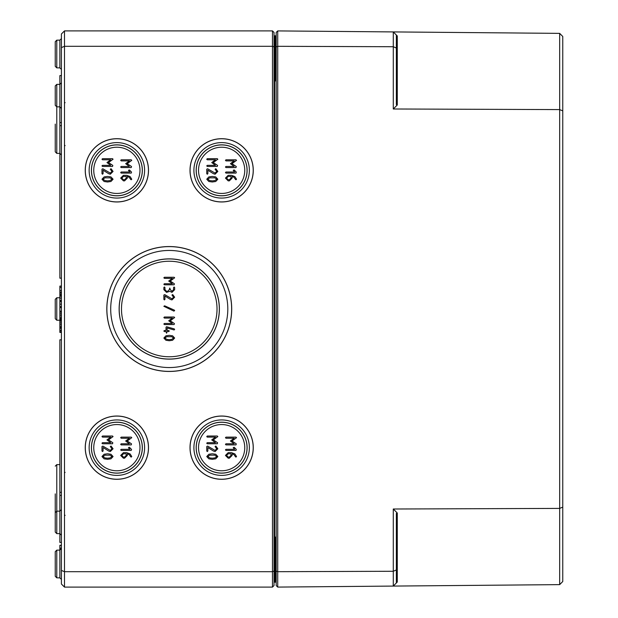 <?xml version="1.0" encoding="UTF-8"?>
<svg xmlns="http://www.w3.org/2000/svg" width="618" height="618" viewBox="0 0 618 618"><rect width="100%" height="100%" fill="white"/><g stroke="black" fill="none" stroke-linecap="round" stroke-linejoin="round"><path stroke-width="0.93" d="M107.532 180.881L104.921 180.58L103.082 179.22L104.921 177.837L110.112 177.853L111.958 179.22L110.12 180.58L107.532 180.881M101.978 179.22L104.094 181.499L107.532 181.986L110.954 181.499L113.071 179.22L110.962 176.926L107.532 176.439L104.087 176.926L101.978 179.22M102.534 166.451L112.515 166.451L112.831 165.423L108.536 162.573L113.071 159.235L112.515 158.687L102.534 158.687L101.978 159.235L102.534 159.792L110.699 159.792L106.968 162.573L110.699 165.346L102.534 165.346L101.978 165.894L102.534 166.451M126.227 176.431L126.227 178.1L124.566 179.768L123.446 179.768L121.785 178.1L123.446 176.431L126.227 176.431M130.73 179.49L131.217 179.768L131.765 179.212L130.074 176.578L126.783 175.327L123.43 175.327L120.672 178.1L123.446 180.873L124.566 180.873L127.331 178.1L127.331 176.478L129.255 177.327L130.73 179.49M121.228 167.563L131.217 167.563L131.526 166.536L127.231 163.685L131.765 160.348L131.217 159.799L121.228 159.799L120.672 160.348L121.228 160.904L129.394 160.904L125.663 163.685L129.394 166.458L121.228 166.458L120.672 167.007L121.228 167.563M107.532 458.208L104.921 457.915L103.082 456.547L104.921 455.172L110.112 455.18L111.958 456.547L110.12 457.915L107.532 458.208M101.978 456.547L104.094 458.826L107.532 459.313L110.954 458.826L113.071 456.547L110.962 454.253L107.532 453.766L104.087 454.253L101.978 456.547M102.534 443.778L112.515 443.778L112.831 442.758L108.536 439.9L113.071 436.571L112.515 436.014L102.534 436.014L101.978 436.571L102.534 437.119L110.699 437.119L106.968 439.9L110.699 442.673L102.534 442.673L101.978 443.23L102.534 443.778M126.227 453.759L126.227 455.435L124.566 457.096L123.446 457.096L121.785 455.435L123.446 453.759L126.227 453.759M130.73 456.818L131.217 457.096L131.765 456.54L130.074 453.906L126.783 452.654L123.43 452.654L120.672 455.435L123.446 458.201L124.566 458.201L127.331 455.435L127.331 453.805L129.255 454.655L130.73 456.818M121.228 444.89L131.217 444.89L131.526 443.871L127.231 441.013L131.765 437.683L131.217 437.127L121.228 437.127L120.672 437.683L121.228 438.232L129.394 438.232L125.663 441.013L129.394 443.786L121.228 443.786L120.672 444.342L121.228 444.89M212.298 458.208L209.695 457.915L207.857 456.547L209.695 455.172L214.886 455.18L216.733 456.547L214.894 457.915L212.298 458.208M206.744 456.547L208.861 458.826L212.298 459.313L215.721 458.826L217.837 456.547L215.736 454.253L212.298 453.766L208.853 454.253L206.744 456.547M207.3 443.778L217.281 443.778L217.598 442.758L213.303 439.9L217.837 436.571L217.281 436.014L207.3 436.014L206.744 436.571L207.3 437.119L215.466 437.119L211.735 439.9L215.466 442.673L207.3 442.673L206.744 443.23L207.3 443.778M230.993 453.759L230.993 455.435L229.332 457.096L228.212 457.096L226.551 455.435L228.212 453.759L230.993 453.759M235.504 456.818L235.983 457.096L236.539 456.54L234.848 453.906L231.549 452.654L228.196 452.654L225.446 455.435L228.212 458.201L229.332 458.201L232.105 455.435L232.105 453.805L234.021 454.655L235.504 456.818M225.995 444.89L235.983 444.89L236.3 443.871L232.005 441.013L236.539 437.683L235.983 437.127L225.995 437.127L225.446 437.683L225.995 438.232L234.16 438.232L230.429 441.013L234.16 443.786L225.995 443.786L225.446 444.342L225.995 444.89M169.262 339.661L166.729 339.375L164.944 338.046L166.729 336.71L171.773 336.717L173.573 338.046L171.781 339.375L169.262 339.661M163.863 338.046L165.918 340.263L169.262 340.742L172.592 340.263L174.647 338.046L172.6 335.821L169.262 335.342L165.91 335.821L163.863 338.046M164.403 324.558L174.114 324.558L174.415 323.562L170.244 320.788L174.647 317.544L174.114 317.003L164.403 317.003L163.863 317.544L164.403 318.085L172.345 318.085L168.714 320.788L172.345 323.477L164.403 323.477L163.863 324.017L164.403 324.558M170.398 299.421L171.958 299.915L174.647 297.212L172.708 294.57L171.958 295.056L173.573 297.212L171.958 298.842L164.72 294.608L163.863 295.056L163.863 299.375L164.403 299.915L164.944 299.375L164.944 296.03L170.398 299.421M164.403 284.813L174.114 284.813L174.415 283.816L170.244 281.043L174.647 277.799L174.114 277.258L164.403 277.258L163.863 277.799L164.403 278.339L172.345 278.339L168.714 281.043L172.345 283.732L164.403 283.732L163.863 284.272L164.403 284.813M212.298 180.881L209.695 180.58L207.857 179.22L209.695 177.837L214.886 177.853L216.733 179.22L214.894 180.58L212.298 180.881M206.744 179.22L208.861 181.499L212.298 181.986L215.721 181.499L217.837 179.22L215.736 176.926L212.298 176.439L208.853 176.926L206.744 179.22M207.3 166.451L217.281 166.451L217.598 165.423L213.303 162.573L217.837 159.235L217.281 158.687L207.3 158.687L206.744 159.235L207.3 159.792L215.466 159.792L211.735 162.573L215.466 165.346L207.3 165.346L206.744 165.894L207.3 166.451M230.993 176.431L230.993 178.1L229.332 179.768L228.212 179.768L226.551 178.1L228.212 176.431L230.993 176.431M235.504 179.49L235.983 179.768L236.539 179.212L234.848 176.578L231.549 175.327L228.196 175.327L225.446 178.1L228.212 180.873L229.332 180.873L232.105 178.1L232.105 176.478L234.021 177.327L235.504 179.49M225.995 167.563L235.983 167.563L236.3 166.536L232.005 163.685L236.539 160.348L235.983 159.799L225.995 159.799L225.446 160.348L225.995 160.904L234.16 160.904L230.429 163.685L234.16 166.458L225.995 166.458L225.446 167.007L225.995 167.563M233.21 170.336L234.639 171.997L225.995 171.997L225.446 172.553L225.995 173.11L235.983 173.11L236.315 172.105L234.152 169.935L233.21 170.336M213.473 173.712L215.072 174.222L217.837 171.441L215.844 168.722L215.072 169.224L216.733 171.441L215.072 173.11L207.625 168.76L206.744 169.224L206.744 173.666L207.3 174.222L207.857 173.666L207.857 170.22L213.473 173.712M169.803 288.058L169.262 289.672L167.648 291.287L166.559 291.287L164.944 289.672L164.944 287.517L164.403 286.976L163.863 287.517L163.863 289.672L166.559 292.368L169.803 291.287L171.958 292.368L174.647 289.672L174.647 287.517L174.114 286.976L173.573 287.517L173.573 289.672L171.958 291.287L170.336 289.672L169.803 288.058M174.338 310.128L164.627 305.817L163.863 306.312L173.89 311.109L174.647 310.615L174.338 310.128M174.253 328.892L166.559 326.721L166.018 327.262L166.018 330.491L164.403 330.491L163.863 331.032L164.403 331.572L166.018 331.572L166.559 333.187L167.099 331.572L168.714 331.572L169.255 331.032L168.714 330.491L167.099 330.491L167.099 327.973L174.114 329.958L174.647 329.417L174.253 328.892M233.21 447.664L234.639 449.325L225.995 449.325L225.446 449.881L225.995 450.437L235.983 450.437L236.315 449.44L234.152 447.27L233.21 447.664M213.473 451.04L215.072 451.549L217.837 448.768L215.844 446.049L215.072 446.551L216.733 448.768L215.072 450.437L207.625 446.088L206.744 446.551L206.744 450.993L207.3 451.549L207.857 450.993L207.857 447.548L213.473 451.04M128.444 447.664L129.873 449.325L121.228 449.325L120.672 449.881L121.228 450.437L131.217 450.437L131.549 449.44L129.386 447.27L128.444 447.664M108.698 451.04L110.298 451.549L113.071 448.768L111.078 446.049L110.298 446.551L111.958 448.768L110.298 450.437L102.851 446.088L101.978 446.551L101.978 450.993L102.534 451.549L103.082 450.993L103.082 447.548L108.698 451.04M128.444 170.336L129.873 171.997L121.228 171.997L120.672 172.553L121.228 173.11L131.217 173.11L131.549 172.105L129.386 169.935L128.444 170.336M108.698 173.712L110.298 174.222L113.071 171.441L111.078 168.722L110.298 169.224L111.958 171.441L110.298 173.11L102.851 168.76L101.978 169.224L101.978 173.666L102.534 174.222L103.082 173.666L103.082 170.22L108.698 173.712M198.532 170.336A23.113 23.113 0 0 0 221.638 193.449A23.113 23.113 0 0 0 244.751 170.336A23.113 23.113 0 0 0 221.638 147.223A23.113 23.113 0 0 0 198.532 170.336M121.491 309A47.764 47.764 0 0 0 169.255 356.764A47.764 47.764 0 0 0 217.018 309A47.764 47.764 0 0 0 169.255 261.236A47.764 47.764 0 0 0 121.491 309M198.532 447.664A23.113 23.113 0 0 0 221.638 470.777A23.113 23.113 0 0 0 244.751 447.664A23.113 23.113 0 0 0 221.638 424.551A23.113 23.113 0 0 0 198.532 447.664M93.758 447.664A23.113 23.113 0 0 0 116.872 470.777A23.113 23.113 0 0 0 139.985 447.664A23.113 23.113 0 0 0 116.872 424.551A23.113 23.113 0 0 0 93.758 447.664M93.758 170.336A23.113 23.113 0 0 0 116.872 193.449A23.113 23.113 0 0 0 139.985 170.336A23.113 23.113 0 0 0 116.872 147.223A23.113 23.113 0 0 0 93.758 170.336M106.868 309A62.387 62.387 0 0 0 169.255 371.387A62.387 62.387 0 0 0 231.642 309A62.387 62.387 0 0 0 169.255 246.613A62.387 62.387 0 0 0 106.868 309M110.707 309A58.548 58.548 0 0 0 169.255 367.548A58.548 58.548 0 0 0 227.803 309A58.548 58.548 0 0 0 169.255 250.452A58.548 58.548 0 0 0 110.707 309M231.704 309A62.449 62.449 0 0 1 169.255 371.449A62.449 62.449 0 0 1 106.814 309A62.449 62.449 0 0 1 169.255 246.551A62.449 62.449 0 0 1 231.704 309M119.197 309A50.058 50.058 0 0 0 169.255 359.058A50.058 50.058 0 0 0 219.32 309A50.058 50.058 0 0 0 169.255 258.942A50.058 50.058 0 0 0 119.197 309M219.382 309A50.128 50.128 0 0 1 169.255 359.128A50.128 50.128 0 0 1 119.135 309A50.128 50.128 0 0 1 169.255 258.872A50.128 50.128 0 0 1 219.382 309M64.488 571.696L64.488 30.9L61.406 33.982L61.406 47.586L64.488 46.304L272.484 46.304L272.484 571.696L64.488 571.696L61.406 570.414L61.406 584.018L64.488 587.1L64.488 571.696M85.238 447.664A31.634 31.634 0 0 1 116.872 416.03A31.634 31.634 0 0 1 148.505 447.664A31.634 31.634 0 0 1 116.872 479.298A31.634 31.634 0 0 1 85.238 447.664M85.238 170.336A31.634 31.634 0 0 1 116.872 138.702A31.634 31.634 0 0 1 148.505 170.336A31.634 31.634 0 0 1 116.872 201.97A31.634 31.634 0 0 1 85.238 170.336M190.012 447.664A31.634 31.634 0 0 1 221.638 416.03A31.634 31.634 0 0 1 253.272 447.664A31.634 31.634 0 0 1 221.638 479.298A31.634 31.634 0 0 1 190.012 447.664M190.012 170.336A31.634 31.634 0 0 1 221.638 138.702A31.634 31.634 0 0 1 253.272 170.336A31.634 31.634 0 0 1 221.638 201.97A31.634 31.634 0 0 1 190.012 170.336M253.21 170.336A31.572 31.572 0 0 0 221.638 138.764A31.572 31.572 0 0 0 190.066 170.336A31.572 31.572 0 0 0 221.638 201.908A31.572 31.572 0 0 0 253.21 170.336M193.905 170.336A27.733 27.733 0 0 0 221.638 198.069A27.733 27.733 0 0 0 249.371 170.336A27.733 27.733 0 0 0 221.638 142.603A27.733 27.733 0 0 0 193.905 170.336M196.23 170.336A25.408 25.408 0 0 0 221.638 195.744A25.408 25.408 0 0 0 247.053 170.336A25.408 25.408 0 0 0 221.638 144.929A25.408 25.408 0 0 0 196.23 170.336M247.115 170.336A25.477 25.477 0 0 1 221.638 195.806A25.477 25.477 0 0 1 196.169 170.336A25.477 25.477 0 0 1 221.638 144.859A25.477 25.477 0 0 1 247.115 170.336M253.21 447.664A31.572 31.572 0 0 0 221.638 416.092A31.572 31.572 0 0 0 190.066 447.664A31.572 31.572 0 0 0 221.638 479.236A31.572 31.572 0 0 0 253.21 447.664M193.905 447.664A27.733 27.733 0 0 0 221.638 475.396A27.733 27.733 0 0 0 249.371 447.664A27.733 27.733 0 0 0 221.638 419.931A27.733 27.733 0 0 0 193.905 447.664M196.23 447.664A25.408 25.408 0 0 0 221.638 473.071A25.408 25.408 0 0 0 247.053 447.664A25.408 25.408 0 0 0 221.638 422.256A25.408 25.408 0 0 0 196.23 447.664M247.115 447.664A25.477 25.477 0 0 1 221.638 473.141A25.477 25.477 0 0 1 196.169 447.664A25.477 25.477 0 0 1 221.638 422.194A25.477 25.477 0 0 1 247.115 447.664M148.444 170.336A31.572 31.572 0 0 0 116.872 138.764A31.572 31.572 0 0 0 85.299 170.336A31.572 31.572 0 0 0 116.872 201.908A31.572 31.572 0 0 0 148.444 170.336M89.139 170.336A27.733 27.733 0 0 0 116.872 198.069A27.733 27.733 0 0 0 144.604 170.336A27.733 27.733 0 0 0 116.872 142.603A27.733 27.733 0 0 0 89.139 170.336M91.464 170.336A25.408 25.408 0 0 0 116.872 195.744A25.408 25.408 0 0 0 142.279 170.336A25.408 25.408 0 0 0 116.872 144.929A25.408 25.408 0 0 0 91.464 170.336M142.349 170.336A25.477 25.477 0 0 1 116.872 195.806A25.477 25.477 0 0 1 91.402 170.336A25.477 25.477 0 0 1 116.872 144.859A25.477 25.477 0 0 1 142.349 170.336M148.444 447.664A31.572 31.572 0 0 0 116.872 416.092A31.572 31.572 0 0 0 85.299 447.664A31.572 31.572 0 0 0 116.872 479.236A31.572 31.572 0 0 0 148.444 447.664M89.139 447.664A27.733 27.733 0 0 0 116.872 475.396A27.733 27.733 0 0 0 144.604 447.664A27.733 27.733 0 0 0 116.872 419.931A27.733 27.733 0 0 0 89.139 447.664M91.464 447.664A25.408 25.408 0 0 0 116.872 473.071A25.408 25.408 0 0 0 142.279 447.664A25.408 25.408 0 0 0 116.872 422.256A25.408 25.408 0 0 0 91.464 447.664M142.349 447.664A25.477 25.477 0 0 1 116.872 473.141A25.477 25.477 0 0 1 91.402 447.664A25.477 25.477 0 0 1 116.872 422.194A25.477 25.477 0 0 1 142.349 447.664M275.721 582.148A0.618 0.618 0 0 0 276.184 581.546L275.566 582.164L276.184 581.546L275.566 582.164L276.184 582.009M276.184 538.718L275.566 537.027L276.184 541.909M274.029 563.987L274.639 563.987L274.639 582.164A0.618 0.618 0 0 0 274.029 582.782A0.618 0.618 0 0 1 274.639 582.164L275.566 582.164A0.618 0.618 0 0 0 276.184 581.546A0.618 0.618 0 0 1 275.566 582.164L276.184 582.164M276.184 76.091L275.566 80.973L276.184 79.274M276.184 35.983L275.566 35.836L276.184 36.454L275.566 35.836L276.184 36.454L275.566 35.836L276.184 35.836M274.029 54.013L274.639 54.013L274.639 35.836L275.597 35.836L275.566 80.973L276.184 80.973M274.639 35.836A0.618 0.618 0 0 1 274.029 35.218A0.618 0.618 0 0 0 274.639 35.836A0.618 0.618 0 0 1 274.029 35.218M274.029 46.945L274.029 32.437L272.484 30.9L272.484 46.304L274.029 46.945L274.029 585.563L272.484 587.1L64.488 587.1M276.184 36.454A0.618 0.618 0 0 0 275.721 35.852A0.618 0.618 0 0 1 276.184 36.454A0.618 0.618 0 0 0 275.566 35.836L275.574 35.836M55.241 41.7L55.241 66.319L56.779 67.864L56.779 40.162L55.241 41.7L56.779 40.162L59.869 40.147L59.869 67.872L61.406 69.409M55.241 551.681L55.241 576.3L56.779 577.838L56.779 550.136L55.241 551.681L56.779 550.136L59.869 550.128L59.869 545.424L61.406 545.424M61.406 47.586L61.406 570.414M274.029 571.055L272.484 571.696L272.484 587.1M272.484 30.9L64.488 30.9M61.406 495.427L59.869 495.427L59.869 511.148L56.779 511.156L55.241 512.701L55.241 532.083L56.779 533.62L56.779 464.628L59.869 464.62M55.241 85.917L55.241 105.299L56.779 106.844L56.779 84.38L55.241 85.917L56.779 84.38L59.869 84.365L59.869 75.581L61.406 75.581M55.241 309L55.241 299.313L55.241 318.687L56.779 320.232L56.779 297.768L55.241 299.313L56.779 297.768L59.869 297.76M55.241 493.89L55.241 521.6M55.241 124.11L55.241 151.827L56.779 153.372L56.779 106.844L59.869 106.852L59.869 278.185L61.406 278.185M59.869 546.042L59.869 545.292L61.406 545.292M61.406 292.275L59.869 292.275L59.869 287.378L61.406 287.378M61.406 290.661L59.869 290.661M61.406 294.477L59.869 294.477L59.869 292.275M61.406 293.086L59.869 293.086M61.406 296.084L59.869 296.084L61.406 295.914M61.406 300.742L59.869 300.742L59.869 296.084M61.406 300.418L59.869 300.418M61.406 306.659L59.869 306.659L59.869 300.742M61.406 301.654L59.869 301.654M61.406 295.288L59.869 295.288L59.869 294.477M61.406 307.571L59.869 307.571L59.869 306.659M61.406 307.246L59.869 307.246M61.406 542.419L59.869 542.419L59.869 533.635L61.406 535.173M61.406 319.197L59.869 319.197L59.869 311.171L61.406 311.171M59.869 320.943L59.869 320.178L61.406 320.178M61.406 330.159L59.869 330.159L59.869 320.209L61.406 320.209M59.869 287.71L59.869 286.088L61.406 286.088M59.869 495.427L59.869 339.815L61.406 339.815M61.406 492.345L59.869 492.345M61.406 295.62L59.869 295.62L59.869 294.732M59.869 296.292L59.869 295.443M61.406 122.573L59.869 122.573M61.406 125.655L59.869 125.655M61.406 548.112L59.869 548.112M61.275 549.217L59.869 549.217M61.406 312.16L59.869 312.16M61.406 315.296L59.869 315.296M61.406 318.324L59.869 318.324M61.406 318.818L59.869 318.818M61.406 321.198L59.869 321.198M61.406 324.334L59.869 324.334M61.406 327.362L59.869 327.362M61.406 327.857L59.869 327.857M61.406 332.422L59.869 332.422L59.869 330.159M61.406 331.928L59.869 331.928M277.721 587.085L277.721 30.915L276.184 32.437L276.184 585.563L277.721 587.085L559.676 584.628L559.676 508.405L393.28 509.008L397.274 512.994L396.362 513.373L396.362 569.981L393.28 571.271L393.28 586.08L396.362 582.967L396.362 569.981M397.274 105.006L396.362 104.627L396.362 35.033L397.274 35.952L393.28 31.92L559.676 33.372L559.676 508.405L562.759 507.123L562.759 110.877L559.676 109.595L393.28 108.992L397.274 105.006L397.274 35.952M396.362 582.967L397.274 582.048L396.362 582.967M559.676 584.628L562.759 581.515L562.759 507.123M562.759 110.877L562.759 36.485L559.676 33.372M393.28 509.008L393.28 571.271L277.721 571.689L276.184 571.055M276.184 46.945L277.721 46.311L393.28 46.729L393.28 108.992M277.721 30.915L393.28 31.92L393.28 46.729L396.362 48.019M276.184 563.987L275.566 563.987L275.566 537.027L276.184 537.027M276.184 54.013L274.639 54.013L274.639 563.987L275.566 563.987L275.566 582.164M61.406 509.611L59.869 511.148L59.869 533.635L56.779 533.62L55.241 532.083M61.406 82.827L59.869 84.365L59.869 106.852L61.406 108.389M59.869 307.571L59.869 311.171M59.869 319.197L59.869 320.178M61.406 548.591L59.869 550.128L59.869 577.853L61.406 579.39M61.406 298.085L59.869 298.085M61.406 304.164L59.869 304.164M61.406 328.32L59.869 328.32M61.406 313.766L59.869 313.766M61.406 317.096L59.869 317.096M61.406 322.805L59.869 322.805M61.406 326.134L59.869 326.134M61.406 330.7L59.869 330.7M397.274 582.048L397.274 512.994M275.659 582.156L276.122 581.832M275.659 35.844L276.122 36.168M65.099 472.368L64.488 472.986M65.099 515.404L64.488 514.786M65.099 102.596L64.488 103.214M65.099 145.632L64.488 145.014M275.574 579.699L276.184 580.317L275.574 579.699M275.574 38.301L276.184 37.683L275.574 38.301M55.241 318.687L56.779 320.232L55.241 318.687L56.779 320.232L59.869 320.24M61.282 296.818L61.406 296.215M56.779 297.768L55.241 299.313L56.779 297.768M55.241 576.3L56.779 577.838L59.869 577.853M56.779 464.628L55.241 466.173L56.779 464.628M55.241 151.827L56.779 153.372L59.869 153.38L61.406 154.925M59.869 67.872L56.779 67.864L55.241 66.319M59.869 40.147L61.406 38.61"/></g></svg>
